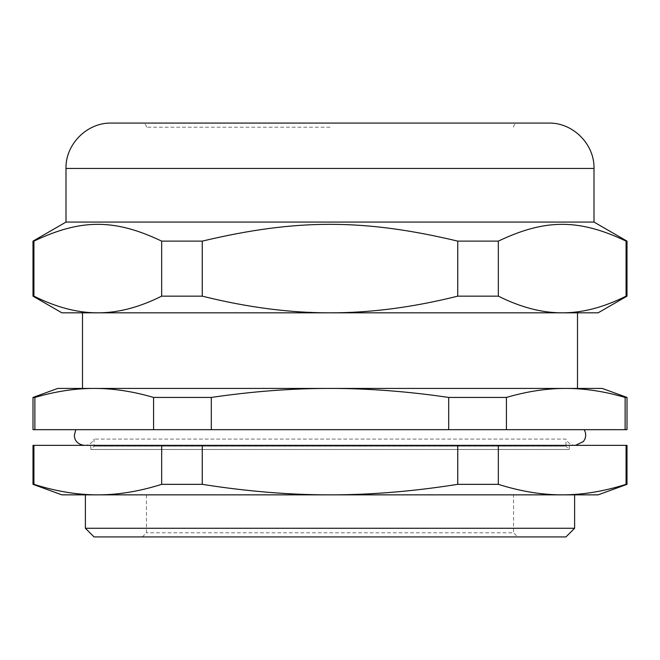 <?xml version="1.0" encoding="UTF-8"?>
<svg xmlns="http://www.w3.org/2000/svg" width="660" height="660" viewBox="0 0 660 660"><rect width="100%" height="100%" fill="white"/><g stroke="black" fill="none" stroke-linecap="round" stroke-linejoin="round"><path stroke-width="0.49" stroke-dasharray="3.3 2.47" d="M34.873 429.677L153.574 429.677L153.574 397.435C132.916 391.388 113.132 388.385 94.223 388.426C75.314 388.385 55.531 391.388 34.873 397.435L34.873 429.677L33 429.677M211.307 429.677L448.693 429.677L448.693 397.435C407.385 391.388 367.826 388.385 330 388.426C292.174 388.385 252.615 391.388 211.307 397.435L211.307 429.677L153.574 429.677M506.426 429.677L625.127 429.677L625.127 397.435C604.469 391.388 584.686 388.385 565.777 388.426C546.868 388.385 527.084 391.388 506.426 397.435L506.426 429.677L448.693 429.677M627 429.677L625.127 429.677M328.334 429.677L584.248 429.677L328.334 429.677M513.562 494.851L146.438 494.851L513.562 494.851L513.562 532.802L146.438 532.802L513.562 532.802L517.688 536.927L142.312 536.927L517.688 536.927M330 127.198L146.438 127.198L330 127.198M328.391 445.352L575.438 445.352L328.391 445.352M575.438 445.352C571.024 445.154 567.864 443.066 565.95 439.082L94.05 439.082L565.95 439.082L565.95 446.177L94.05 446.177L565.95 446.177L569.25 449.477L90.75 449.477L90.75 445.352L569.25 445.352L90.75 445.352M61.875 494.851L562.205 494.851C582.392 494.901 603.677 491.403 626.076 484.341L626.076 445.352L627 445.352M626.076 445.352L498.333 445.352L498.333 484.341C520.723 491.403 542.017 494.901 562.205 494.851L598.125 494.851M457.743 445.352L202.257 445.352L202.257 484.341C247.046 491.403 289.625 494.901 330 494.851C370.375 494.901 412.954 491.403 457.743 484.341L457.743 445.352L498.333 445.352M562.205 494.851L97.796 494.851C117.983 494.901 139.276 491.403 161.667 484.341L161.667 445.352L202.257 445.352M161.667 445.352L33.924 445.352L33.924 484.341C56.323 491.403 77.608 494.901 97.796 494.851M33 445.352L33.924 445.352M598.125 312.823L61.875 312.823M330 312.823C370.375 312.906 412.954 307.346 457.743 296.15L457.743 241.123C363.726 218.732 296.274 218.732 202.257 241.123L202.257 296.15C247.046 307.346 289.625 312.906 330 312.823L97.796 312.823C117.983 312.906 139.276 307.346 161.667 296.15L161.667 241.123C114.658 218.732 80.932 218.732 33.924 241.123L33.924 296.15C56.323 307.346 77.608 312.906 97.796 312.823M82.5 312.823L577.5 312.823M498.333 296.15C520.723 307.346 542.017 312.906 562.205 312.823C582.392 312.906 603.677 307.346 626.076 296.15L626.076 241.123C579.067 218.732 545.341 218.732 498.333 241.123L498.333 296.15L457.743 296.15M33.924 296.15L33 296.15M202.257 296.15L161.667 296.15M627 296.15L626.076 296.15M33.924 241.123L33 241.123M202.257 241.123L161.667 241.123M627 241.123L626.076 241.123M498.333 241.123L457.743 241.123M594 222.073L66 222.073M548.625 123.073L111.375 123.073M330 123.073L142.312 123.073L330 123.073M85.387 494.851L574.612 494.851M84.562 445.352L84.562 445.352C88.976 445.154 92.136 443.066 94.05 439.082L94.05 446.177L90.75 449.477L569.25 449.477L569.25 445.352M626.076 484.341L627 484.341M457.743 484.341L498.333 484.341M33 484.341L33.924 484.341M161.667 484.341L202.257 484.341M85.387 528.264L574.612 528.264M565.95 536.927L94.05 536.927M142.312 536.927L146.438 532.802L146.438 494.851M34.873 397.435L33 397.435M211.307 397.435L153.574 397.435M627 397.435L625.127 397.435M506.426 397.435L448.693 397.435M602.25 388.426L57.75 388.426M577.5 388.426L82.5 388.426M94.223 388.426L565.777 388.426M594 168.448L66 168.448M146.438 127.198C146.19 124.69 144.82 123.321 142.312 123.073M513.562 127.198C513.81 124.69 515.179 123.321 517.688 123.073"/><path stroke-width="0.99" d="M448.693 429.677L211.307 429.677L211.307 397.435C252.615 391.388 292.174 388.385 330 388.426C367.826 388.385 407.385 391.388 448.693 397.435L448.693 429.677L506.426 429.677L506.426 397.435C527.084 391.388 546.868 388.385 565.777 388.426C584.686 388.385 604.469 391.388 625.127 397.435L625.127 429.677L627 429.677L627 397.435L625.127 397.435M153.574 429.677L34.873 429.677L34.873 397.435C55.531 391.388 75.314 388.385 94.223 388.426C113.132 388.385 132.916 391.388 153.574 397.435L153.574 429.677L211.307 429.677M33.924 296.15L33.924 241.123C80.932 218.732 114.658 218.732 161.667 241.123L161.667 296.15C139.276 307.346 117.983 312.906 97.796 312.823C77.608 312.906 56.323 307.346 33.924 296.15L33 296.15L61.875 312.823L97.796 312.823L82.5 312.823L82.5 388.426L94.223 388.426L57.75 388.426L33 397.435L33 429.677L34.873 429.677M625.127 429.677L506.426 429.677M574.612 528.264L85.387 528.264L94.05 536.927L565.95 536.927L574.612 528.264L574.612 494.851L562.205 494.851C542.017 494.901 520.723 491.403 498.333 484.341L498.333 445.352L627 445.352L627 484.341L598.125 494.851L330 494.851C289.625 494.901 247.046 491.403 202.257 484.341L202.257 445.352L457.743 445.352L457.743 484.341C412.954 491.403 370.375 494.901 330 494.851L61.875 494.851L33 484.341L33.924 484.341L33.924 445.352L33 445.352L33 484.341M498.333 445.352L457.743 445.352M33.924 445.352L161.667 445.352L161.667 484.341C139.276 491.403 117.983 494.901 97.796 494.851L85.387 494.851L85.387 528.264M202.257 445.352L161.667 445.352M97.796 312.823L598.125 312.823L627 296.15L627 241.123L626.076 241.123L626.076 296.15C603.677 307.346 582.392 312.906 562.205 312.823C542.017 312.906 520.723 307.346 498.333 296.15L498.333 241.123C545.341 218.732 579.067 218.732 626.076 241.123M94.223 388.426L577.5 388.426L577.5 312.823L330 312.823C289.625 312.906 247.046 307.346 202.257 296.15L202.257 241.123C296.274 218.732 363.726 218.732 457.743 241.123L457.743 296.15C412.954 307.346 370.375 312.906 330 312.823M457.743 296.15L498.333 296.15M626.076 296.15L627 296.15M33 296.15L33 241.123L33.924 241.123M457.743 241.123L498.333 241.123M33 241.123L66 222.073L594 222.073L627 241.123M161.667 241.123L202.257 241.123M161.667 296.15L202.257 296.15M66 222.073L66 168.448L594 168.448L594 222.073M66 168.448C65.373 144.202 87.128 122.446 111.375 123.073L548.625 123.073C572.872 122.446 594.627 144.202 594 168.448M97.796 494.851C77.608 494.901 56.323 491.403 33.924 484.341M626.076 445.352L626.076 484.341C603.677 491.403 582.392 494.901 562.205 494.851M627 484.341L626.076 484.341M202.257 484.341L161.667 484.341M498.333 484.341L457.743 484.341M33 397.435L34.873 397.435M448.693 397.435L506.426 397.435M565.777 388.426L602.25 388.426L627 397.435M153.574 397.435L211.307 397.435M584.248 429.677L585.453 432.589L585.725 435.732L585.032 438.809L583.448 441.532L575.438 445.352M75.751 429.677L74.275 435.732L74.968 438.809C75.058 439.502 77.138 444.642 84.562 445.352"/></g></svg>

